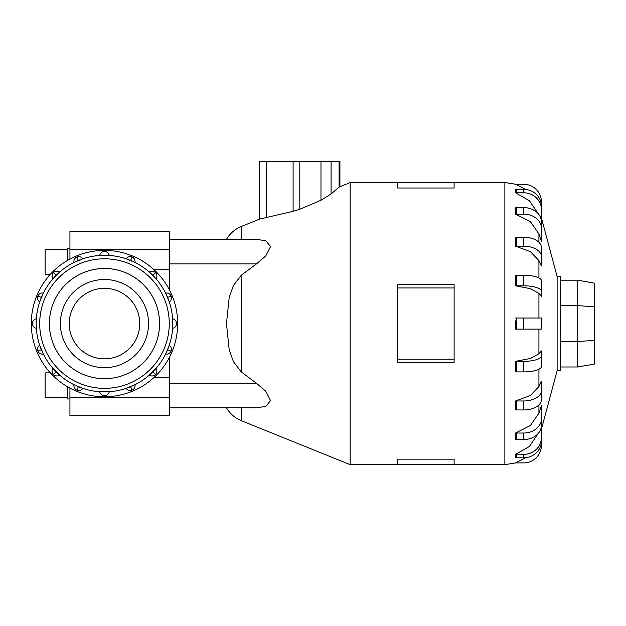 <?xml version="1.0" encoding="UTF-8"?>
<svg xmlns="http://www.w3.org/2000/svg" width="626" height="626" viewBox="0 0 626 626"><rect width="100%" height="100%" fill="white"/><g stroke="black" fill="none" stroke-linecap="round" stroke-linejoin="round"><path stroke-width="0.94" d="M48.938 372.893L48.938 371.226M50.409 274.274L45.111 274.274L45.111 249.453L67.451 249.453M67.451 260.463L67.451 248.209L69.932 248.209M67.451 397.706L45.111 397.706L45.111 372.893L50.409 372.893M49.391 323.579A55.088 55.088 0 0 0 104.479 378.667A55.088 55.088 0 0 0 159.567 323.579A55.088 55.088 0 0 0 104.479 268.491A55.088 55.088 0 0 0 49.391 323.579A55.104 55.104 0 0 1 104.479 268.476A55.104 55.104 0 0 1 159.583 323.579A55.104 55.104 0 0 1 104.479 378.683A55.104 55.104 0 0 1 49.376 323.579M69.212 323.579A35.267 35.267 0 0 0 104.479 358.847A35.267 35.267 0 0 0 139.747 323.579A35.267 35.267 0 0 0 104.479 288.312A35.267 35.267 0 0 0 69.212 323.579M148.565 323.579A44.086 44.086 0 0 1 104.479 367.665A44.086 44.086 0 0 1 60.393 323.579A44.086 44.086 0 0 1 104.479 279.493A44.086 44.086 0 0 1 148.565 323.579M31.3 323.579A73.179 73.179 0 0 0 104.479 396.759A73.179 73.179 0 0 0 177.659 323.579A73.179 73.179 0 0 0 104.479 250.4A73.179 73.179 0 0 0 31.3 323.579M36.245 326.615L36.347 328.368A4.875 4.875 0 0 1 36.347 318.798L36.175 323.579A68.304 68.304 0 0 1 104.479 255.275A68.304 68.304 0 0 1 172.784 323.579L172.737 321.185M172.737 325.982L172.784 323.579A68.304 68.304 0 0 1 104.479 391.884A68.304 68.304 0 0 1 36.175 323.579L36.222 325.982M41.379 349.715L37.904 351.155A4.875 4.875 0 0 1 39.704 345.231L43.366 354.073A4.875 4.875 0 0 1 37.904 351.155A4.875 4.875 0 0 0 43.366 354.073M56.183 371.875L53.523 374.536A4.875 4.875 0 0 1 52.92 368.378L59.689 375.138A4.875 4.875 0 0 1 53.523 374.536A4.875 4.875 0 0 0 59.689 375.138M78.344 386.68L76.904 390.154A4.875 4.875 0 0 1 73.985 384.693L82.828 388.363A4.875 4.875 0 0 1 76.904 390.154A4.875 4.875 0 0 0 82.828 388.363M107.516 391.813L109.268 391.712A4.875 4.875 0 0 1 99.698 391.712L101.443 391.813M102.085 391.837L106.882 391.837M130.615 386.68L132.055 390.154A4.875 4.875 0 0 1 126.131 388.363L134.973 384.693A4.875 4.875 0 0 1 132.055 390.154A4.875 4.875 0 0 0 134.973 384.693M152.775 371.875L155.436 374.536A4.875 4.875 0 0 1 149.278 375.138L156.038 368.378A4.875 4.875 0 0 1 155.436 374.536A4.875 4.875 0 0 0 156.038 368.378M167.58 349.715L171.054 351.155A4.875 4.875 0 0 1 165.593 354.073L169.263 345.231A4.875 4.875 0 0 1 171.054 351.155A4.875 4.875 0 0 0 169.263 345.231M172.713 320.543L172.612 318.798A4.875 4.875 0 0 1 172.612 328.368L172.713 326.615M167.58 297.444L171.054 296.004A4.875 4.875 0 0 1 169.263 301.928L165.593 293.085A4.875 4.875 0 0 1 171.054 296.004A4.875 4.875 0 0 0 165.593 293.085M130.615 260.479L132.055 257.004A4.875 4.875 0 0 1 134.973 262.466L126.131 258.804A4.875 4.875 0 0 1 132.055 257.004A4.875 4.875 0 0 0 126.131 258.804M78.344 260.479L76.904 257.004A4.875 4.875 0 0 1 82.828 258.804L73.985 262.466A4.875 4.875 0 0 1 76.904 257.004A4.875 4.875 0 0 0 73.985 262.466M41.379 297.444L37.904 296.004A4.875 4.875 0 0 1 43.366 293.085L39.704 301.928A4.875 4.875 0 0 1 37.904 296.004A4.875 4.875 0 0 0 39.704 301.928M56.183 275.284L53.523 272.623A4.875 4.875 0 0 1 59.689 272.02L52.92 278.789A4.875 4.875 0 0 1 53.523 272.623A4.875 4.875 0 0 0 52.92 278.789M101.443 255.345L99.698 255.447A4.875 4.875 0 0 1 109.268 255.447L107.516 255.345M106.882 255.322L102.085 255.322M152.775 275.284L155.436 272.623A4.875 4.875 0 0 1 156.038 278.789L149.278 272.02A4.875 4.875 0 0 1 155.436 272.623A4.875 4.875 0 0 0 149.278 272.02M169.325 289.666L169.325 239.382L256.425 239.382L265.745 240.705L270.573 246.566L265.745 255.956L256.425 263.914L241.245 275.291L233.381 285.566L229.171 297.577L226.479 323.579L229.171 349.582L233.381 361.593L241.245 371.867L256.425 383.245L265.745 391.203L270.573 400.593L265.745 406.454L256.425 407.784L169.325 407.784L169.325 383.245L256.425 383.245M226.479 239.382C229.961 233.443 234.883 229.155 241.245 226.51L259.704 219.061L293.101 211.314L299.815 209.248L320.981 200.257L331.084 193.958L339.081 187.104L350.161 182.51L350.161 464.648L397.69 464.648L397.69 459.163L454.116 459.163L454.116 464.648L397.69 464.648M541.404 350.92L541.404 355.897A17.638 5.446 180 0 1 523.766 361.343L516.481 361.343L516.481 371.914A17.638 5.446 0 0 1 515.605 371.907L515.605 361.343L530.363 358.487L538.931 353.776L541.404 350.92L541.404 361.484M538.931 386.563L541.404 381.14L541.404 399.591A17.638 10.368 0 0 1 523.766 409.96L516.481 409.96A17.638 10.368 0 0 1 515.605 409.944L515.605 400.961L530.363 395.53L538.931 386.563L538.931 369.238M538.931 413.191L541.404 405.726L541.404 425.281A17.638 14.265 0 0 1 523.766 439.546L516.481 439.546A17.638 14.265 0 0 1 515.605 439.53L515.605 432.996L530.363 425.531L538.931 413.191L538.931 404.881M557.132 370.608L560.653 370.608L560.653 276.559L557.132 276.559L557.132 370.608L541.404 429.303M454.116 287.96L454.116 362.556L397.69 362.556L397.69 284.611L454.116 284.611L454.116 287.96L397.69 287.96M541.404 429.154L541.404 445.25A17.638 17.638 0 0 1 523.766 462.888L516.481 462.888A17.638 17.638 0 0 1 515.605 462.864L525.77 457.676M541.404 422.276L541.404 437.582A17.638 16.769 180 0 1 523.766 454.351L516.481 454.351L516.481 457.786A17.638 16.769 0 0 1 515.605 457.762L515.605 454.335L529.424 446.448L538.102 433.591M516.481 329.135L541.404 329.135L541.404 318.024L516.481 318.024L516.481 329.135L515.605 329.135L515.824 320.692M169.325 357.493L169.325 383.245M594.7 306.842L594.7 283.179L577.681 280.174L577.681 305.598L594.7 306.842L594.7 363.988L577.681 366.985L577.681 341.561L594.7 340.317M560.653 341.561L577.681 341.561L577.681 305.598L560.653 305.598M560.653 280.174L577.681 280.174M560.653 366.985L577.681 366.985M339.934 186.642L339.934 161.351L259.704 161.351L259.704 219.061M454.116 359.207L397.69 359.207M454.116 188.003L454.116 182.51L397.69 182.51L397.69 188.003L454.116 188.003M538.931 293.391L530.363 288.672L515.605 285.824A17.638 5.446 0 0 1 516.481 285.816L523.766 285.816A17.638 5.446 0 0 1 541.404 291.262L541.404 296.239L538.931 293.391L538.931 318.024M541.404 285.675L541.404 296.239M515.605 285.824L515.605 275.26A17.638 5.446 180 0 1 516.481 275.252L523.766 275.252A17.638 5.446 180 0 1 541.404 280.698L541.404 291.262M538.931 260.596L530.363 251.629L515.605 246.206L515.605 237.215A17.638 10.368 180 0 1 516.481 237.207L516.481 246.19L523.766 246.19A17.638 10.368 0 0 1 541.404 256.558L541.404 266.019L538.931 260.596L538.931 277.921M538.931 233.975L530.363 221.627L515.605 214.162L515.605 207.629A17.638 14.265 180 0 1 516.481 207.613L516.481 214.147L523.766 214.147A17.638 14.265 0 0 1 541.404 228.412L541.404 241.433L538.931 233.975L538.931 242.278M538.102 213.568L529.424 200.711L515.605 192.831L515.652 189.514M525.77 189.482L515.605 184.294A17.638 17.638 0 0 1 516.481 184.271L523.766 184.271A17.638 17.638 0 0 1 541.404 201.908L541.404 218.005M515.777 238.741L515.605 246.206A17.638 10.368 0 0 1 516.481 246.19M516.481 237.207L523.766 237.207A17.638 10.368 180 0 1 541.404 247.567L541.404 256.558M515.605 214.162A17.638 14.265 0 0 1 516.481 214.147M516.481 207.613L523.766 207.613A17.638 14.265 180 0 1 541.404 221.878L541.404 228.412M515.605 192.831A17.638 16.769 0 0 1 516.481 192.808L523.766 192.808A17.638 16.769 0 0 1 541.404 209.577L541.404 224.89M515.605 189.396A17.638 16.769 180 0 1 516.481 189.373L523.766 189.373A17.638 16.769 180 0 1 541.404 206.15L541.404 209.577M516.481 457.786L523.766 457.786A17.638 16.769 0 0 0 541.404 441.017L541.404 437.582M516.481 454.351A17.638 16.769 180 0 1 515.605 454.335M541.404 418.755A17.638 14.265 180 0 1 523.766 433.02L516.481 433.02A17.638 14.265 180 0 1 515.605 432.996M541.404 390.608A17.638 10.368 180 0 1 523.766 400.969L516.481 400.969A17.638 10.368 180 0 1 515.605 400.953M516.481 371.914L523.766 371.914A17.638 5.446 0 0 0 541.404 366.46L541.404 355.897M516.481 361.343A17.638 5.446 180 0 1 515.605 361.343M516.481 318.024L515.605 318.024M69.932 388.089L69.932 415.719L169.325 415.719L169.325 407.784M169.325 239.382L169.325 231.44L69.932 231.44L69.932 259.07M69.932 398.95L67.451 398.95L67.451 386.696M48.938 275.933L48.938 274.274M169.255 323.579A64.775 64.775 0 0 0 104.479 258.804A64.775 64.775 0 0 0 39.704 323.579A64.775 64.775 0 0 0 104.479 388.355A64.775 64.775 0 0 0 169.255 323.579M172.784 323.579A68.304 68.304 0 0 1 104.479 391.884A68.304 68.304 0 0 1 36.175 323.579M241.245 275.291L241.245 371.867M241.245 407.784L241.245 420.649L350.161 464.648M538.931 329.135L538.931 353.776M515.91 184.279L504.869 182.51L504.869 464.648L515.91 462.88M339.081 187.104L339.081 161.351M331.084 193.958L331.084 161.351M320.981 200.257L320.981 161.351M299.815 209.248L299.815 161.351M293.101 211.314L293.101 161.351M266.629 217.261L266.629 161.351M516.481 275.252L516.481 285.816M523.766 275.252L523.766 285.816M523.766 237.207L523.766 246.19M523.766 207.613L523.766 214.147M516.481 189.373L516.481 192.808M523.766 189.373L523.766 192.808M523.766 454.351L523.766 457.786M516.481 433.02L516.481 439.546M523.766 433.02L523.766 439.546M516.481 400.969L516.481 409.96M523.766 400.969L523.766 409.96M523.766 361.343L523.766 371.914M523.766 318.024L523.766 329.135M169.325 263.914L256.425 263.914M241.245 226.51L241.245 239.382M104.479 251.519A4.875 4.875 0 0 0 99.698 255.447M32.419 323.579A4.875 4.875 0 0 0 36.347 328.368M104.479 395.64A4.875 4.875 0 0 0 109.268 391.712M176.54 323.579A4.875 4.875 0 0 0 172.612 318.798M169.325 397.651L69.932 397.651M169.325 377.462L153.996 377.462M169.325 269.696L153.996 269.696M169.325 249.516L69.932 249.516M454.116 464.648L504.869 464.648M350.161 182.51L397.69 182.51M454.116 182.51L504.869 182.51M557.132 276.559L541.404 217.856M226.479 407.784C229.961 413.723 234.883 418.012 241.245 420.649"/></g></svg>
